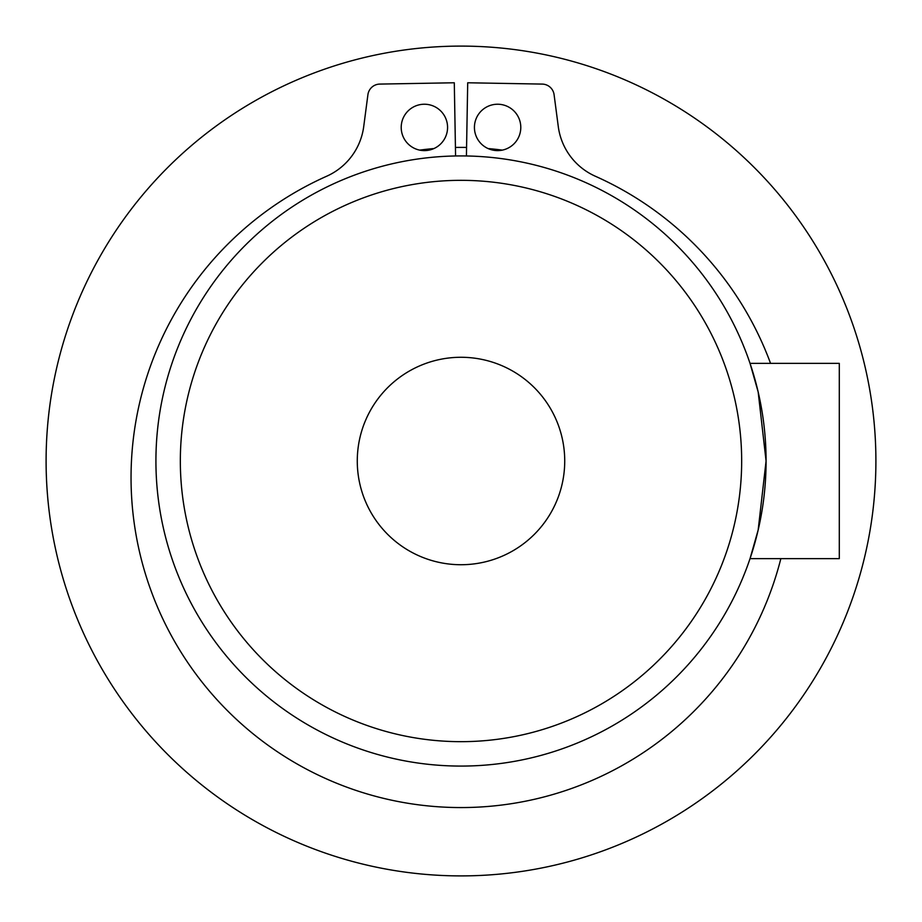 <?xml version="1.0" encoding="UTF-8"?>
<svg xmlns="http://www.w3.org/2000/svg" width="922" height="922" viewBox="0 0 922 922"><rect width="100%" height="100%" fill="white"/><g stroke="black" fill="none" stroke-linecap="round" stroke-linejoin="round"><path stroke-width="1.38" d="M564.725 461A103.725 103.725 0 0 0 461 357.275A103.725 103.725 0 0 0 357.275 461A103.725 103.725 0 0 0 461 564.725A103.725 103.725 0 0 0 564.725 461M766.078 461A305.078 305.078 0 0 1 461 766.078A305.078 305.078 0 0 1 155.922 461A305.078 305.078 0 0 1 461 155.922A305.078 305.078 0 0 1 766.078 461L758.161 530.023L750.035 558.628L839.297 558.628L839.297 363.372L750.035 363.372L758.161 391.942L766.078 461A305.078 305.078 0 0 0 461 155.922A305.078 305.078 0 0 0 155.922 461M474.427 127.42A23.188 23.188 0 0 0 497.603 150.609A23.188 23.188 0 0 0 520.792 127.42A23.188 23.188 0 0 0 497.603 104.232A23.188 23.188 0 0 0 474.427 127.42M401.208 127.42A23.188 23.188 0 0 0 424.397 150.609A23.188 23.188 0 0 0 447.573 127.42A23.188 23.188 0 0 0 424.397 104.232A23.188 23.188 0 0 0 401.208 127.42M770.55 363.372A329.961 329.961 0 0 0 595.347 176.24A63.445 63.445 0 0 1 558.283 126.579L554.087 94.701A12.205 12.205 0 0 0 542.205 84.086L467.708 82.773L466.417 155.979M455.583 155.979L454.292 82.773L379.795 84.086A12.205 12.205 0 0 0 367.913 94.701L363.717 126.579A63.445 63.445 0 0 1 326.653 176.24A329.961 329.961 0 0 0 420.178 805.033A329.961 329.961 0 0 0 780.853 558.628M46.1 461A414.9 414.9 0 0 1 461 46.1A414.9 414.9 0 0 1 875.9 461A414.9 414.9 0 0 1 461 875.9A414.9 414.9 0 0 1 46.1 461M419.66 150.125A313.618 313.618 0 0 1 433.928 148.557M455.433 147.439A313.618 313.618 0 0 1 466.567 147.439M488.072 148.557A313.618 313.618 0 0 1 502.34 150.125M180.332 461A280.668 280.668 0 0 0 461 741.668A280.668 280.668 0 0 0 741.668 461A280.668 280.668 0 0 0 461 180.332A280.668 280.668 0 0 0 180.332 461"/></g></svg>
